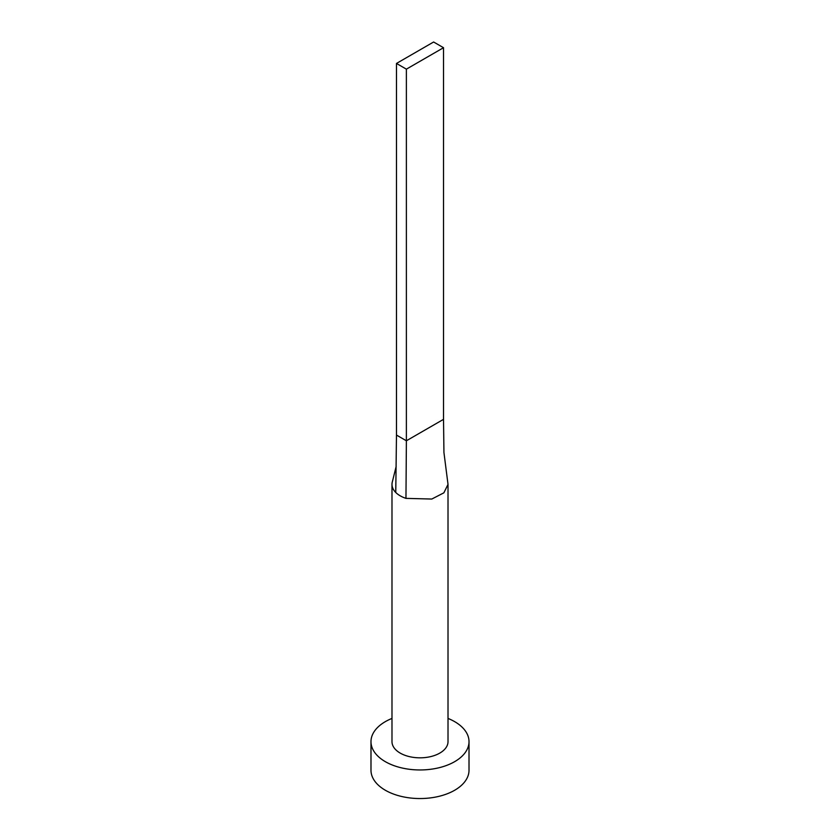 <?xml version="1.0" encoding="UTF-8"?>
<svg xmlns="http://www.w3.org/2000/svg" width="840" height="840" viewBox="0 0 840 840"><rect width="100%" height="100%" fill="white"/><g stroke="black" fill="none" stroke-linecap="round" stroke-linejoin="round"><path stroke-width="1.26" d="M392.406 481.604A28.014 16.17 0 0 0 392.354 481.803A28.014 16.17 0 0 0 391.986 484.376A28.014 16.17 0 0 0 395.756 492.481A28.014 16.17 0 0 0 400.197 495.81A28.014 16.17 0 0 0 405.962 498.372L431.802 499.044L443.888 492.818L448.014 484.376L443.94 452.529L443.52 419.349L406.382 440.78L405.962 498.372M391.986 484.376L391.986 741.657A28.014 16.17 0 0 0 400.197 753.091A28.014 16.17 0 0 0 430.721 756.599A28.014 16.17 0 0 0 448.014 741.657L448.014 484.376M391.986 718.431A49.014 28.297 0 0 0 370.986 741.657A49.014 28.297 0 0 0 385.34 761.67A49.014 28.297 0 0 0 438.753 767.802A49.014 28.297 0 0 0 469.014 741.657A49.014 28.297 0 0 0 454.661 721.644A49.014 28.297 0 0 0 448.014 718.431M370.986 741.657L370.986 770.249A49.014 28.297 0 0 0 385.34 790.251A49.014 28.297 0 0 0 438.753 796.394A49.014 28.297 0 0 0 469.014 770.249L469.014 741.657M395.756 492.481L396.48 435.068L406.382 440.78L406.382 69.153L443.52 47.712L443.52 419.349M443.52 47.712L433.619 42L396.48 63.441L396.48 435.068M396.48 63.441L406.382 69.153M392.354 481.803L396.144 466.505"/></g></svg>

